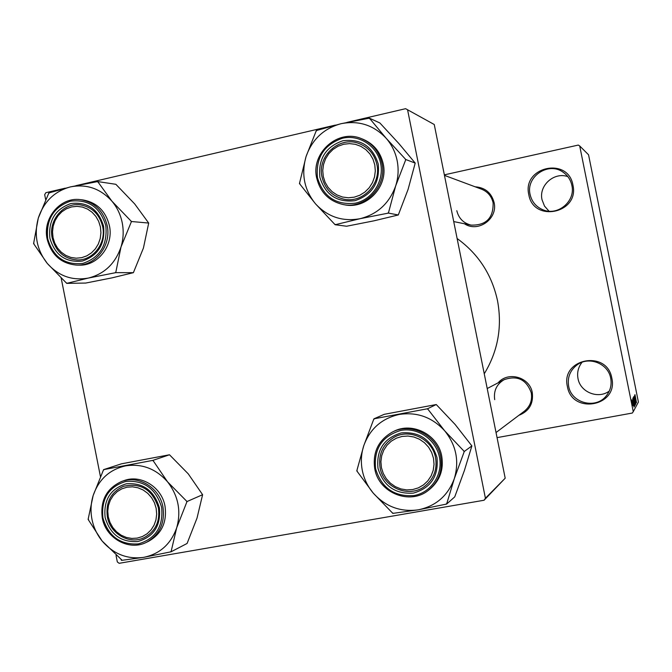 <?xml version="1.0" encoding="UTF-8"?>
<svg xmlns="http://www.w3.org/2000/svg" width="672" height="672" viewBox="0 0 672 672"><rect width="100%" height="100%" fill="white"/><g stroke="black" fill="none" stroke-linecap="round" stroke-linejoin="round"><path stroke-width="1.01" d="M609.269 391.087C598.147 399.428 580.23 392.179 578.004 378.546C576.92 372.515 578.273 367.097 582.036 362.284M567.378 386.459C560.557 358.47 607.085 349.507 611.814 378.134C618.542 406.4 571.906 414.893 567.378 386.459M610.714 378.277C608.286 363.544 588.949 355.874 577.147 364.846C570.108 370.28 567.277 377.378 568.646 386.156C571.292 403.217 595.904 409.592 606.346 395.766C610.42 390.608 611.873 384.77 610.714 378.277M548.999 211.176L544.513 206.094L542.035 199.769C538.6 185.606 554.039 171.662 567.823 176.618M528.805 194.645C522.01 166.757 568.21 156.5 572.93 185.086C579.642 213.251 533.324 223.037 528.805 194.645M571.864 185.405C570.696 179.978 567.865 175.652 563.388 172.418C548.73 161.12 525.596 176.56 530.09 194.452C531.796 201.785 536.113 206.909 543.035 209.824C557.819 216.275 575.719 201.214 571.864 185.405M475.154 186.799C485.125 187.547 491.434 192.788 494.096 202.524C498.112 218.786 478.044 233.041 464.419 223.751M456.8 210.689C458.707 218.375 463.47 223.188 471.089 225.112C486.133 225.49 493.475 218.064 493.114 202.826C491.576 196.258 487.721 191.705 481.547 189.185L444.461 175.367M498.12 382.822C508.057 370.919 529.83 377.118 532.291 392.675C533.56 403.696 529.099 411.247 518.885 415.313M496.037 432.533L524.336 411.205C530.149 406.442 532.459 400.302 531.266 392.801C526.428 379.504 517.39 375.127 504.168 379.663C496.625 384.199 493.466 390.869 494.71 399.655M457.12 238.518C478.397 253.94 491.862 274.663 497.515 300.703C502.354 326.903 497.927 351.271 484.252 373.792M497.053 437.632L632.31 413.045L633.259 411.659L579.718 145.975L578.315 145.068L444.352 174.854M631.882 401.47L631.68 400.252L631.882 401.47M632.411 403.124L631.831 400.008L632.411 403.124M632.125 401.05L631.932 399.84L632.125 401.05M632.352 401.537L633.268 405.577L632.352 401.537M632.974 401.302L634.032 407.072L632.974 401.302M632.982 397.942L634.62 406.132L632.982 397.942M633.553 396.984L635.174 405.107L633.553 396.984M634.964 394.615L636.476 402.604L634.964 394.615M633.259 411.659L638.4 402.066L588.554 154.787L579.718 145.975M635.284 397.328L636.308 402.906L635.284 397.328M635.821 401.671L634.595 395.371L635.771 401.68M634.444 398.538L635.712 404.132L634.444 398.538M635.317 404.712L633.872 396.581L635.317 404.712M633.646 400.084L634.864 405.527L633.646 400.084M633.394 402.805L632.814 398.353L634.427 406.35L633.394 402.805M631.999 403.763L631.478 400.462L631.999 403.763M45.637 199.517L44.68 194.653L45.847 192.696L65.209 188.177M75.86 185.69L335.387 125.093M346.962 122.388L405.611 108.688L434.255 124.513L405.611 108.688M485.419 498.238L505.193 478.204L484.067 500.245L485.419 498.238L407.618 109.998M505.193 478.204L434.255 124.513M116.046 555.475L117.331 561.96L119.162 563.312L484.067 500.245M100.439 476.574L61.186 278.116M635.88 400.571L635.452 398.252L635.88 400.571M634.998 404.174L633.746 397.9L634.981 404.174M634.763 404.46L634.284 402.083L634.763 404.46M634.099 401.159L633.536 398.378L634.099 401.159M634.435 405.191L633.175 398.866L634.427 405.191M634.2 405.476L632.965 399.353L634.2 405.476M633.587 404.653L633.15 402.259L633.587 404.653M632.537 405.745L631.646 401.31L632.528 405.745M381.427 467.678L383.258 473.449L386.282 478.699L390.373 483.168L395.312 486.637L400.865 488.922L406.745 489.913L412.675 489.56L418.345 487.872L423.469 484.932L427.795 480.883L431.105 475.927L433.213 470.316L434.028 464.335L433.499 458.279L431.651 452.466L428.585 447.191L424.452 442.705L419.471 439.244L413.885 436.993L407.98 436.036L402.058 436.439L396.404 438.169L391.314 441.143L387.03 445.208L383.771 450.148L381.696 455.734L380.906 461.672L381.427 467.678M435.565 457.75C437.388 469.333 433.894 478.75 425.074 485.999C409.492 498.649 383.351 487.922 380.083 467.762C378.168 454.247 382.922 444.041 394.338 437.144C410.08 428.224 432.449 439.303 435.565 457.75C432.449 439.303 410.08 428.224 394.338 437.144C382.922 444.041 378.168 454.247 380.083 467.762C383.351 487.922 409.492 498.649 425.074 485.999C433.894 478.75 437.388 469.333 435.565 457.75M373.901 418.832L384.191 414.338L436.254 404.536L455.154 424.511L471.878 445.914L464.377 470.56L454.742 496.877L446.628 504.059L454.272 478.766L464.285 451.475L444.671 430.794L427.552 408.752L373.901 418.832L363.77 445.696L356.79 470.887L373.229 493.088C367.685 486.469 364.048 478.943 362.317 470.501C360.679 462.05 361.158 453.785 363.77 445.696C369.944 428.812 381.763 418.404 399.21 414.456C416.968 411.751 432.121 417.194 444.671 430.794C456.263 445.259 459.463 461.252 454.272 478.766C447.854 495.793 435.851 506.15 418.278 509.83L446.628 504.059M356.992 470.266L357.218 471.4M377.992 468.292C376.219 449.904 384.006 438.102 401.344 432.902C419.538 431.516 431.424 439.765 436.993 457.649C438.724 476.23 430.844 488.048 413.381 493.105C395.237 494.298 383.435 486.032 377.992 468.292M429.719 489.292C439.874 480.707 443.881 469.669 441.731 456.17C438.06 434.524 411.986 421.394 393.38 431.567L392.146 432.188C410.827 421.982 437.002 435.162 440.689 456.893C442.848 470.442 438.824 481.522 428.627 490.14C410.189 505.596 378.706 492.954 374.783 468.821C378.655 492.954 410.155 505.621 428.627 490.14L429.719 489.292M392.356 512.879L392.784 513.391L418.278 509.83C400.504 512.232 385.493 506.654 373.229 493.088L392.356 512.879L393.422 513.282M436.254 404.536L427.552 408.752M471.878 445.914L464.285 451.475M464.075 452.113L463.84 450.962M427.988 409.256L426.905 408.87M374.539 418.715L373.691 419.462M445.973 504.176L446.838 503.437M108.293 516.944L110.006 522.488L112.829 527.537L116.609 531.846L121.178 535.206L126.302 537.432L131.729 538.423L137.18 538.121L142.388 536.542L147.092 533.761L151.049 529.914L154.056 525.193L155.963 519.834L156.677 514.114L156.156 508.309L154.426 502.732L151.57 497.658L147.748 493.332L143.136 489.989L137.987 487.788L132.544 486.83L127.092 487.175L121.901 488.796L117.23 491.602L113.316 495.466L110.342 500.178L108.469 505.504L107.772 511.19L108.293 516.944M158.374 507.763C160.213 521.396 155.501 531.342 144.236 537.6C129.696 544.967 110.25 533.996 107.369 516.961C105.529 502.328 110.905 492.106 123.497 486.31C140.843 482.504 152.468 489.653 158.374 507.763C152.468 489.653 140.843 482.504 123.497 486.31C110.905 492.106 105.529 502.328 107.369 516.961C110.25 533.996 129.696 544.967 144.236 537.6C155.501 531.342 160.213 521.396 158.374 507.763M103.58 469.636L121.481 463.814L169.495 454.776L188.244 473.844L202.608 494.701L197.022 518.087L187.085 543.472L171.058 551.796L176.677 527.839L187.009 501.547L167.555 481.832L152.939 460.362L103.58 469.636L93.156 495.533L88.116 519.406L102.144 541.019C97.003 534.635 93.61 527.394 91.963 519.296C90.401 511.19 90.804 503.269 93.156 495.533C98.75 479.405 109.57 469.518 125.614 465.864C141.943 463.403 155.929 468.72 167.555 481.832C178.315 495.768 181.356 511.106 176.677 527.839C170.864 544.11 159.886 553.946 143.724 557.348L171.058 551.796M88.301 518.818L88.511 519.893M105.126 517.516C103.396 499.884 110.494 488.636 126.42 483.781C143.153 482.588 154.14 490.568 159.373 507.73C161.07 525.538 153.896 536.802 137.852 541.523C121.153 542.548 110.25 534.542 105.126 517.516M102.362 517.927C100.178 500.422 106.638 488.258 121.75 481.429C106.596 488.284 100.103 500.464 102.287 517.969C105.714 538.289 129.032 551.317 146.378 542.346L148.478 541.338C161.675 533.879 167.177 522.144 165.001 506.117C161.692 486.982 140.767 474.104 123.942 480.648L121.75 481.429C138.634 474.86 159.634 487.788 162.952 506.999C165.136 523.076 159.617 534.862 146.378 542.346C129.108 551.284 105.84 538.28 102.379 517.994M121.128 559.885L121.531 560.381L143.724 557.348C127.378 559.541 113.518 554.098 102.144 541.019L122.119 560.28M169.495 454.776L152.939 460.362M202.608 494.701L187.009 501.547M186.816 502.152L186.598 501.052M153.342 460.858L152.342 460.471M104.168 469.526L103.396 470.24M170.461 551.905L171.251 551.2M374.783 164.867L372.952 159.104L369.911 153.93L365.82 149.604L360.881 146.345L355.354 144.312L349.507 143.606L343.644 144.262L338.058 146.244L333.026 149.444L328.793 153.703L325.576 158.81L323.526 164.506L322.745 170.503L323.282 176.509L325.088 182.23L328.096 187.379L332.144 191.696L337.033 194.972L342.535 197.03L348.356 197.778L354.22 197.173L359.831 195.233L364.904 192.058L369.18 187.807L372.439 182.692L374.522 176.963L375.32 170.923L374.783 164.867M322.014 177.005C316.932 155.98 339.696 135.45 359.31 143.648C368.676 147.487 374.539 154.468 376.9 164.598C381.486 184.044 362.41 203.7 343.644 199.122C332.136 196.199 324.92 188.824 322.014 177.005C324.92 188.824 332.136 196.199 343.644 199.122C362.41 203.7 381.486 184.044 376.9 164.598C374.539 154.468 368.676 147.487 359.31 143.648C339.696 135.45 316.932 155.98 322.014 177.005M386.089 138.188C391.7 144.64 395.388 152.132 397.152 160.658C398.807 169.201 398.311 177.635 395.657 185.968L405.804 159.541L386.089 138.188L369.398 118.163L341.082 123.698L316.319 130.553L306.054 156.576L299.452 183.565L315.479 203.792L335.126 224.734L360.074 218.694L388.399 213.1L395.657 185.968C389.323 203.347 377.462 214.259 360.074 218.694C342.493 221.861 327.625 216.896 315.479 203.792C304.24 189.874 301.098 174.14 306.054 156.576C312.144 139.356 323.82 128.402 341.082 123.698C358.646 120.238 373.649 125.059 386.089 138.188M405.594 160.18L405.367 159.037M378.252 164.086C379.974 182.675 372.204 194.88 354.925 200.701C336.974 202.667 325.282 194.863 319.872 177.282C318.1 158.878 325.786 146.698 342.938 140.734C360.94 138.575 372.708 146.353 378.252 164.086M383.216 163.808C380.478 152.006 373.682 143.791 362.838 139.18L361.486 138.659C372.38 143.287 379.193 151.528 381.94 163.372C387.332 186.295 365.064 209.538 342.896 204.481C328.978 201.138 320.258 192.343 316.739 178.114C320.233 192.335 328.961 201.13 342.896 204.481L344.316 204.75C366.4 209.79 388.592 186.64 383.216 163.808M369.398 118.163L379.89 122.984L398.882 143.564L415.204 163.086L405.804 159.541M415.204 163.086L408.072 189.445L398.303 214.973L388.399 213.1M398.303 214.973L373.834 220.853L346.601 226.229L335.126 224.734M299.653 182.927L299.88 184.052M334.698 224.238L335.765 224.599M387.752 213.242L388.609 212.461M369.835 118.658L368.76 118.314M316.949 130.402L316.117 131.191M100.405 226.909L98.683 221.382L95.852 216.401L92.056 212.218L87.494 209.059L82.387 207.06L77.003 206.338L71.61 206.917L66.478 208.757L61.858 211.781L57.985 215.821L55.054 220.685L53.197 226.12L52.517 231.865L53.046 237.619L54.743 243.113L57.54 248.069L61.295 252.235L65.822 255.419L70.896 257.435L76.264 258.199L81.656 257.67L86.814 255.856L91.459 252.865L95.374 248.833L98.347 243.961L100.229 238.493L100.926 232.714L100.405 226.909M52.198 238.014C48.191 220.559 63.277 202.44 80.018 204.826C91.93 206.85 99.473 214.108 102.665 226.607C106.445 243.314 92.879 260.795 76.952 259.946C63.974 258.728 55.726 251.412 52.198 238.014C55.726 251.412 63.974 258.728 76.952 259.946C92.879 260.795 106.445 243.314 102.665 226.607C99.473 214.108 91.93 206.85 80.018 204.826C63.277 202.44 48.191 220.559 52.198 238.014M111.922 201.18C117.13 207.413 120.565 214.612 122.228 222.785C123.808 230.983 123.404 239.056 121.002 247.01L131.46 221.508L111.922 201.18L97.684 181.566L70.384 186.908L48.846 192.965L38.296 218.089L33.6 243.608L47.258 263.399L66.73 283.366L88.427 278.048L115.735 272.656L121.002 247.01C115.273 263.6 104.42 273.949 88.427 278.048C72.257 280.946 58.531 276.058 47.258 263.399C36.826 249.976 33.835 234.872 38.296 218.089C43.814 201.65 54.508 191.26 70.384 186.908C86.545 183.75 100.388 188.504 111.922 201.18M131.267 222.121L131.048 221.029M103.58 226.195C105.286 244.003 98.196 255.629 82.328 261.055C65.806 262.786 55.003 255.217 49.913 238.333C48.174 220.693 55.18 209.093 70.938 203.532C87.503 201.625 98.381 209.177 103.58 226.195M47.2 238.972C42.479 218.173 60.564 196.644 80.497 199.651C60.472 196.636 42.353 218.215 47.124 239.022C51.366 255.074 61.27 263.76 76.86 265.121L79.212 265.146C97.978 265.994 113.87 245.372 109.418 225.683C105.689 211 96.827 202.415 82.849 199.928L80.497 199.651C94.534 202.146 103.421 210.764 107.167 225.506C111.636 245.272 95.684 265.961 76.86 265.121C61.328 263.768 51.442 255.083 47.216 239.056M97.684 181.566L115.861 184.304L134.694 203.935L148.697 223.062L131.46 221.508M148.697 223.062L143.438 248.018L133.392 272.672L115.735 272.656M133.392 272.672L111.98 277.872L85.697 283.063L66.73 283.366M33.785 243.004L33.995 244.087M66.326 282.887L67.309 283.231M115.147 272.782L115.928 272.042M98.087 182.045L97.096 181.709M49.426 192.83L48.661 193.578M375.581 468.728C381.469 487.914 394.237 496.868 413.876 495.583C431.012 492.727 443.083 474.718 439.446 457.212C436.069 439.656 417.883 427.115 400.848 430.424C382.091 436.061 373.666 448.829 375.581 468.728M374.774 468.779C372.498 452.5 378.286 440.303 392.146 432.188C378.277 440.311 372.473 452.516 374.758 468.804M102.917 517.919C108.452 536.34 120.254 545 138.323 543.9C155.694 538.793 163.464 526.604 161.624 507.326C155.954 488.746 144.068 480.102 125.95 481.404C108.713 486.671 101.035 498.842 102.917 517.919M316.73 178.063C310.682 152.914 338.142 128.486 361.486 138.659C338.092 128.47 310.607 152.939 316.705 178.105M380.671 163.531C377.303 146.042 359.302 134.215 342.443 138.264C323.887 144.732 315.571 157.912 317.495 177.82C323.341 196.846 335.992 205.296 355.421 203.171C372.372 199.576 384.3 180.97 380.671 163.531M105.815 225.691C100.178 207.262 88.402 199.088 70.476 201.163C53.424 207.186 45.839 219.744 47.72 238.829C53.222 257.099 64.915 265.297 82.799 263.424C99.985 257.552 107.654 244.978 105.815 225.691M504.168 379.663L487.208 388.534M453.726 221.575L471.089 225.112"/></g></svg>
